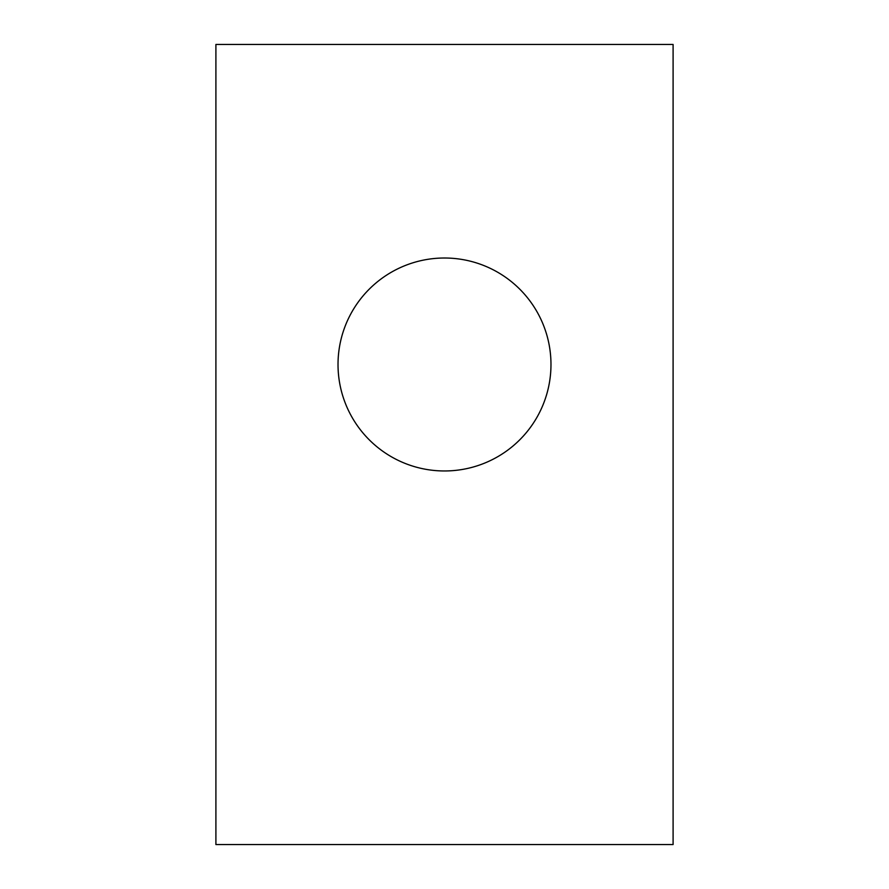 <?xml version="1.0" encoding="UTF-8"?>
<svg xmlns="http://www.w3.org/2000/svg" width="889" height="889" viewBox="0 0 889 889"><rect width="100%" height="100%" fill="white"/><g stroke="black" fill="none" stroke-linecap="round" stroke-linejoin="round"><path stroke-width="1.33" d="M444.5 258.01A106.48 106.48 0 0 1 536.712 417.73A106.48 106.48 0 0 1 352.288 417.73A106.48 106.48 0 0 1 444.5 258.01M215.905 44.45L215.905 844.55L673.095 844.55L673.095 44.45L215.905 44.45"/></g></svg>
